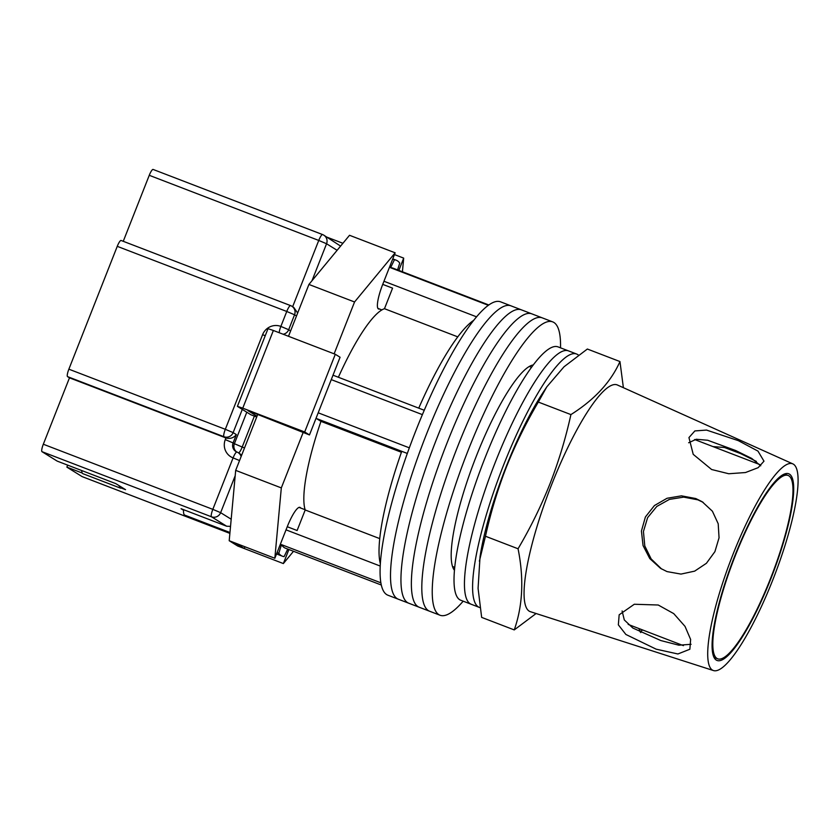 <?xml version="1.0" encoding="UTF-8"?>
<svg xmlns="http://www.w3.org/2000/svg" width="840" height="840" viewBox="0 0 840 840"><rect width="100%" height="100%" fill="white"/><g stroke="black" fill="none" stroke-linecap="round" stroke-linejoin="round"><path stroke-width="1.26" d="M560.532 347.834A157.122 32.896 111 0 0 552.731 321.888L511.004 305.855A157.122 32.896 111 0 0 426.216 434.858A157.122 32.896 111 0 0 398.296 599.203L387.86 595.192A157.122 32.896 111 0 1 415.79 430.846A157.122 32.896 111 0 1 500.577 301.844L511.004 305.855A157.122 32.896 111 0 0 426.216 434.858A157.122 32.896 111 0 0 398.296 599.203L408.723 603.204A157.122 32.896 111 0 1 436.653 438.869A157.122 32.896 111 0 0 408.723 603.204L419.149 607.215A157.122 32.896 111 0 1 447.08 442.869A157.122 32.896 111 0 0 419.149 607.215L429.587 611.226A157.122 32.896 111 0 1 457.517 446.88A157.122 32.896 111 0 0 429.587 611.226L440.013 615.226A157.122 32.896 111 0 0 463.187 601.178M521.441 309.866A157.122 32.896 111 0 0 436.653 438.869A157.122 32.896 111 0 1 521.441 309.866M531.867 313.866A157.122 32.896 111 0 0 447.08 442.869A157.122 32.896 111 0 1 531.867 313.866M542.304 317.877A157.122 32.896 111 0 0 457.517 446.88A157.122 32.896 111 0 1 542.304 317.877M533.306 364.949A110.702 23.184 111 0 0 476.343 456.11A110.702 23.184 111 0 0 454.43 570.234M552.731 321.888A157.122 32.896 111 0 0 467.943 450.891A157.122 32.896 111 0 0 440.013 615.226M331.264 379.617L422.405 414.635M488.397 305.33L390.569 267.729A149.982 31.405 -69 0 1 393.057 268.18L488.859 304.994M381.266 585.008L285.464 548.195A149.982 31.405 -69 0 1 281.494 544.635L380.835 582.803M318.192 412.808L409.332 447.836M303.145 432.506L281.316 487.904L274.838 558.264L287.259 526.722L297.108 530.523L305.204 509.975A110.702 23.184 -69 0 1 320.954 421.355L317.037 418.919M338.373 377.265A110.702 23.184 -69 0 1 384.479 308.7L392.574 288.151L382.725 284.371M390.569 267.729L394.422 259.76A158.56 33.201 -69 0 1 396.133 260.18A158.56 33.201 -69 0 1 399.735 263.067L397.593 269.934M287.752 549.077L284.109 556.615A158.56 33.201 -69 0 1 282.387 556.196A158.56 33.201 -69 0 1 278.786 553.308L277.053 552.647M380.32 563.619A135.702 28.413 -69 0 1 401.751 451.311L407.306 453.443M278.786 553.308L281.494 544.635M286.031 529.851L380.173 566.034M316.008 418.362L401.751 451.311M333.007 375.197L418.751 408.145A135.702 28.413 -69 0 1 473.834 320.24M418.751 408.145L424.263 410.267M394.422 259.76L392.679 259.098M383.954 281.253L476.595 316.848M457.79 336.872L384.479 308.7M401.415 452.267L320.954 421.355M379.722 538.608L305.204 509.975M578.456 355.11A135.702 28.413 111 0 0 576.66 354.039L568.512 350.899A135.702 28.413 111 0 0 495.285 462.315A135.702 28.413 111 0 0 471.167 604.244L460.74 600.243A135.702 28.413 111 0 1 484.858 458.304A135.702 28.413 111 0 1 558.086 346.899L568.512 350.899A135.702 28.413 111 0 0 495.285 462.315A135.702 28.413 111 0 0 471.167 604.244L479.315 607.383A135.702 28.413 111 0 0 479.997 607.593M576.66 354.039A135.702 28.413 111 0 0 503.433 465.444A135.702 28.413 111 0 0 479.315 607.383M229.96 532.497L184.779 515.13A25 5.24 -69 0 1 183.603 509.691M334.131 353.829L354.554 301.98L395.157 252.819L382.736 284.361A23.573 4.935 111 0 0 378.546 309.005A23.573 4.935 111 0 0 379.47 308.983M287.259 526.722A23.573 4.935 -69 0 1 299.985 507.37A23.573 4.935 -69 0 1 300.647 508.011M288.897 549.518L283.364 563.567L244.251 548.53L235.725 543.228L229.204 540.729L237.731 546.032L244.251 548.53L244.944 546.777M293.506 551.282L283.364 563.567M402.423 271.782L403.683 258.122L394.464 254.572M398.843 270.406L403.683 258.122M281.316 487.904L235.683 470.369L229.204 540.729M235.683 470.369L257.743 414.382M288.498 336.294L308.921 284.445L349.524 235.284L395.157 252.819M354.554 301.98L308.921 284.445M274.838 558.264L235.725 543.228M257.009 416.252L247.958 410.624L309.477 434.942L340.074 357.252L335.296 354.281L273.368 330.477L242.76 408.167L237.405 406.35L250.845 414.74L256.715 416.997M309.477 434.942L304.689 431.97L335.296 354.281M304.689 431.97L242.76 408.167M237.405 406.35L268.012 328.661L273.368 330.477M122.136 487.568A22.858 4.788 -69 0 1 120.351 488.082A22.858 4.788 -69 0 1 119.259 485.772M120.351 488.082L82.866 473.676A22.858 4.788 -69 0 1 81.732 470.547M121.286 488.04L125.549 489.678L115.857 483.661L57.183 461.108L42 451.679A7.14 1.491 -69 0 1 43.323 444.234L69.479 377.832L67.536 376.625A7.14 1.491 -69 0 1 68.87 369.18L117.254 246.341A7.14 1.491 -69 0 1 121.107 240.482A7.14 1.491 -69 0 1 121.16 240.503L290.546 305.592M82.194 473.025L66.874 467.135L82.058 476.574L229.887 533.369M230.528 526.375L226.684 526.239L181.052 508.704L183.561 510.269M123.26 241.3L149.258 175.308A7.14 1.491 -69 0 1 153.111 169.449A7.14 1.491 -69 0 1 153.163 169.47L322.55 234.559M242.277 409.416L233.132 432.611L236.366 434.616C233.594 437.976 230.118 439.089 225.939 437.945L69.479 377.832M67.662 465.14L66.874 467.135M296.499 315.987L294.556 314.78A7.14 6.983 121.9 0 0 291.816 306.212A7.14 7.14 0 0 0 290.608 305.603A7.14 1.491 111 0 1 290.661 305.634A7.14 6.983 121.9 0 1 291.816 306.212L293.769 307.43L297.665 313.036M153.111 169.449L322.602 234.57A7.14 1.491 111 0 1 322.665 234.602A7.14 6.983 121.9 0 1 323.81 235.179L340.599 246.089M788.865 475.829A98.207 20.559 111 0 0 788.12 475.461A98.207 20.559 111 0 0 734.412 557.918A98.207 20.559 111 0 0 716.94 658.424A98.207 20.559 111 0 0 717.675 658.801A98.207 20.559 111 0 0 771.383 576.335A98.207 20.559 111 0 0 788.865 475.829M688.653 442.764L696.266 439.257L707.658 440.244L735.703 450.534L751.695 458.419L760.736 465.801M738.308 440.632L706.534 430.08L694.869 430.931L688.947 437.577L693.221 454.346L711.617 469.507L728.742 473.75L745.479 472.542L758.163 467.67L763.98 461.171L757.964 451.101L738.308 440.632M756.378 461.412L740.639 453.611L724.437 447.489L713.045 446.607M638.841 628.509L640.773 632.573M640.08 631.806L642.621 629.958M691.089 644.301L678.877 645.194L660.849 640.563L632.835 628.037L624.299 619.941L622.104 610.953M658.235 605.01L634.305 604.254L619.164 614.807L618.345 624.834L625.874 634.462L656.166 649.173L677.912 653.972L689.871 649.236L690.627 639.461L685.03 626.388L673.743 613.62L658.235 605.01M661.605 568.995L651.147 558.936L644.784 545.916L643.44 531.51L647.619 517.639L656.786 506.447L669.396 499.401L683.697 497.123L697.883 499.842L703.206 502.394M695.803 498.55L681.471 495.842L667.054 498.267L654.444 505.544L645.404 516.968L641.434 531.017L643.051 545.549L649.761 558.548L660.566 568.365L667.034 571.599L680.988 574.087L694.659 571.137L706.409 563.294L714.913 551.649L719.05 537.81L718.2 523.74L712.404 511.214L702.188 501.732L695.803 498.55M514.248 629.916L481.656 617.389L478.076 588.357L480.039 556.825A121.412 25.421 -69 0 1 506.027 467.05A121.412 25.421 -69 0 1 543.344 392.07L546.798 386.852L564.029 366.776L587.36 349.031L619.962 361.557C610.869 382.022 594.521 399.704 570.917 414.593C565.667 438.333 558.695 461.401 549.99 483.798C541.044 506.173 530.408 527.835 518.059 548.772C524.055 578.602 522.784 605.65 514.248 629.916L536.099 613.525M479.378 561.204L485.468 536.245C490.697 512.579 497.669 489.51 506.394 467.04C515.298 444.728 525.945 423.077 538.325 402.066L546.798 386.852M713.444 670.551L530.355 611.678A121.412 25.421 -69 0 1 529.158 611.121A121.412 25.421 -69 0 1 551.659 484.586A121.412 25.421 -69 0 1 617.442 385.014L792.855 463.89A110.702 23.184 -69 0 1 793.443 464.205A110.702 23.184 -69 0 1 773.976 576.912A110.702 23.184 -69 0 1 713.444 670.551A110.702 23.184 -69 0 1 712.362 670.047A110.702 23.184 -69 0 1 732.291 556.143A110.702 23.184 -69 0 1 792.855 463.89M789.516 474.169A99.992 20.937 -69 0 1 771.928 575.957A99.992 20.937 -69 0 1 717.266 660.545A99.992 20.937 -69 0 1 716.279 660.093A99.992 20.937 -69 0 1 734.286 557.203A99.992 20.937 -69 0 1 788.991 473.886A99.992 20.937 -69 0 1 789.516 474.169M623.385 387.692L619.962 361.557M518.059 548.772L485.468 536.245M570.917 414.593L538.325 402.066M226.684 526.239L211.502 516.799L42 451.679M337.113 250.309L326.56 243.747L311.997 280.718M68.87 369.18L225.32 429.303L262.595 334.677A14.28 13.954 121.9 0 1 280.865 326.413L286.755 311.472L294.556 314.78L288.677 329.721L290.619 330.918M235.2 475.692L220.637 512.673L231.189 519.225M292.645 306.726L318.748 240.44L149.258 175.308M43.323 444.234L212.825 509.355L233.09 457.894A14.28 13.954 121.9 0 1 225.288 439.614L225.939 437.945L223.997 436.748L67.536 376.625M121.107 240.482L290.608 305.603A7.14 1.491 111 0 0 286.755 311.472L117.254 246.341M236.366 434.616L233.1 442.921L234.392 443.719L246.792 412.219M279.237 332.735A7.14 1.491 111 0 1 280.865 326.413L288.677 329.721A7.14 6.983 121.9 0 1 283.112 334.226M254.384 416.105L242.203 447.027L234.392 443.719A7.14 6.983 -58.1 0 0 236.502 451.846M225.288 439.614L233.1 442.921A7.14 6.983 -58.1 0 0 236.891 452.025M244.524 447.941L242.203 447.027A7.14 1.491 -69 0 1 238.581 452.897M241.553 455.49A7.14 6.983 121.9 0 0 239.442 453.443L238.151 452.634A7.14 7.14 0 0 0 236.943 452.036A7.14 1.491 111 0 1 236.996 452.067A7.14 6.983 121.9 0 1 241.122 456.561M225.32 429.303A7.14 1.491 111 0 0 223.997 436.748A7.14 6.983 -58.1 0 0 233.132 432.611L225.32 429.303M262.595 334.677L265.23 335.717M235.841 451.49L236.943 452.036A7.14 1.491 111 0 0 233.09 457.894L239.558 460.551M212.825 509.355A7.14 1.491 111 0 0 211.502 516.799A7.14 6.983 121.9 0 0 220.637 512.673L212.825 509.355M318.748 240.44L326.56 243.747A7.14 6.983 121.9 0 0 323.81 235.179A7.14 7.14 0 0 0 322.602 234.57A7.14 1.491 111 0 0 318.748 240.44M454.703 567.315L452.498 566.465M531.552 367.311L529.347 366.461M299.05 507.402L305.119 509.733M377.874 308.375L381.895 309.918M282.387 556.196L276.538 553.949M396.133 260.18L392.763 258.888M327.096 237.216L342.909 243.285M82.11 476.606L229.877 533.379M694.606 439.53L759.875 464.604M784.445 474.044L788.12 475.461M628.173 624.404L683.435 645.645M714 657.384L717.675 658.801"/></g></svg>
